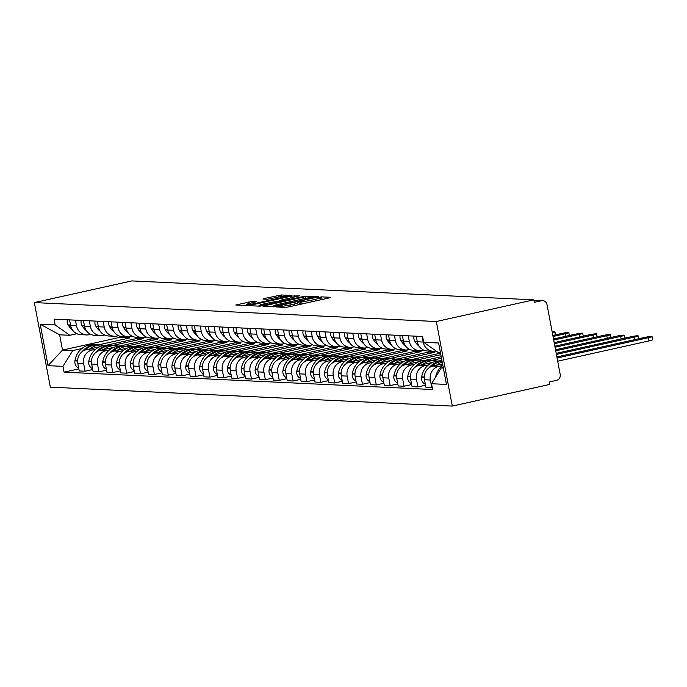 <?xml version="1.0" encoding="UTF-8"?>
<svg xmlns="http://www.w3.org/2000/svg" width="687" height="687" viewBox="0 0 687 687"><rect width="100%" height="100%" fill="white"/><g stroke="black" fill="none" stroke-linecap="round" stroke-linejoin="round"><path stroke-width="1.03" d="M277.222 306.565L276.243 306.952L285.517 307.381L288.652 306.926L329.477 297.849L330.876 297.308L321.602 296.87L318.313 297.548L319.627 297.634A7.909 0.687 -10.7 0 1 320.142 297.772A7.909 0.687 -10.7 0 1 315.161 299.377L311.761 300.133A7.909 0.687 -10.7 0 1 301.713 301.61L298.313 301.876L297.222 302.228L298.536 302.314A7.909 0.687 -10.7 0 1 299.051 302.46A7.909 0.687 -10.7 0 1 294.07 304.066L290.67 304.822A7.909 0.687 -10.7 0 1 280.622 306.299L277.222 306.565M251.897 301.499L235.753 305.002L246.204 305.535L249.347 305.071L291.726 295.504L281.266 294.972L264.297 298.51L262.898 299.051L267.303 299.257L277.308 297.273A6.612 0.575 -10.7 0 1 286.135 296.157A6.612 0.575 -10.7 0 1 281.971 297.488L255.1 303.465A6.612 0.575 -10.7 0 1 246.264 304.581A6.612 0.575 -10.7 0 1 250.429 303.242L256.466 301.748L251.897 301.499L252.155 302.864M34.35 302.581L131.852 280.914L533.833 299.841L436.322 321.507L34.35 302.581L50.331 387.159L452.304 406.086L549.815 384.419L549.342 381.955L556.504 380.366A5.041 4.715 92.7 0 0 560.197 374.406L547.015 304.624A5.041 4.715 92.7 0 0 541.459 300.717L533.928 300.365M264.443 305.784L263.044 306.325L273.34 306.814L276.483 306.35L318.862 296.775L308.403 296.252L305.268 296.715L264.443 305.784L264.555 306.402M259.772 306.17L249.475 305.689L250.875 305.14L291.7 296.071L299.403 295.865L281.292 300.039L279.738 300.537L282.821 300.726L305.509 296.14L259.772 306.17M533.833 299.841L534.297 302.306L541.459 300.717M436.322 321.507L452.304 406.086M436.082 351.005L435.953 351.04A11.585 10.837 -87.3 0 1 433.265 351.272A11.585 10.837 -87.3 0 1 423.183 342.057L422.127 336.484M442.574 363.912L432.973 366.051A11.585 10.837 92.7 0 0 424.489 379.756L430.354 380.031A11.585 10.837 -87.3 0 1 438.838 366.326L442.385 365.536M430.354 380.031L431.78 387.554L432.226 387.451M416.262 336.201L417.31 341.783A11.585 10.837 92.7 0 0 427.4 350.988L433.265 351.272M424.489 379.756L425.906 387.27L431.78 387.554M423.578 350.052L422.084 350.387A11.585 10.837 -87.3 0 1 419.396 350.619A11.585 10.837 -87.3 0 1 409.315 341.405L408.258 335.823M425.519 385.209L417.911 386.893L416.485 379.379A11.585 10.837 -87.3 0 1 424.97 365.673L428.525 364.883M402.393 335.548L403.449 341.121A11.585 10.837 92.7 0 0 413.531 350.336L419.396 350.619M432.578 362.401L419.104 365.398A11.585 10.837 92.7 0 0 410.62 379.104L412.045 386.618L417.911 386.893M441.904 360.332L439.062 360.958M409.71 349.4L408.215 349.726A11.585 10.837 -87.3 0 1 405.528 349.966A11.585 10.837 -87.3 0 1 395.446 340.752L394.39 335.17M411.65 384.557L404.042 386.24L402.616 378.726A11.585 10.837 -87.3 0 1 411.101 365.02L414.656 364.23M431.204 360.555L441.509 358.262M388.524 334.895L389.581 340.469A11.585 10.837 92.7 0 0 399.662 349.683L405.528 349.966M418.709 361.748L405.236 364.745A11.585 10.837 92.7 0 0 396.751 378.443L398.177 385.965L404.042 386.24M441.226 356.751L425.193 360.306M395.841 348.747L394.347 349.073A11.585 10.837 -87.3 0 1 391.659 349.305A11.585 10.837 -87.3 0 1 381.577 340.099L380.521 334.517M397.782 383.904L390.173 385.587L388.756 378.073A11.585 10.837 -87.3 0 1 397.241 364.368L400.787 363.578M417.335 359.902L440.831 354.681M374.655 334.243L375.712 339.816A11.585 10.837 92.7 0 0 385.793 349.03L391.659 349.305M404.841 361.096L391.367 364.093A11.585 10.837 92.7 0 0 382.882 377.79L384.308 385.313L390.173 385.587M440.547 353.161L411.324 359.653M381.972 348.094L380.478 348.421A11.585 10.837 -87.3 0 1 377.79 348.653A11.585 10.837 -87.3 0 1 367.708 339.447L366.66 333.865M403.467 359.249L434.897 352.268L434.699 351.237M383.913 383.243L376.304 384.935L374.887 377.421A11.585 10.837 -87.3 0 1 383.372 363.715L386.918 362.925M360.787 333.59L361.843 339.163A11.585 10.837 92.7 0 0 371.925 348.378L377.79 348.653M390.98 360.443L377.507 363.44A11.585 10.837 92.7 0 0 369.022 377.137L370.439 384.66L376.304 384.935M428.851 351.057L429.032 351.984L397.455 359M368.103 347.442L366.618 347.768A11.585 10.837 -87.3 0 1 363.93 348A11.585 10.837 -87.3 0 1 353.839 338.785L352.792 333.212M389.598 358.597L421.028 351.615L420.83 350.585M370.053 382.59L362.435 384.282L361.018 376.768A11.585 10.837 -87.3 0 1 369.503 363.062L373.05 362.272M346.926 332.937L347.974 338.511A11.585 10.837 92.7 0 0 358.056 347.725L363.93 348M377.111 359.79L363.638 362.779A11.585 10.837 92.7 0 0 355.153 376.485L356.57 384.007L362.435 384.282M414.982 350.404L415.163 351.332L383.586 358.348M354.243 346.789L352.749 347.115A11.585 10.837 -87.3 0 1 350.061 347.347A11.585 10.837 -87.3 0 1 339.979 338.133L338.923 332.56M375.729 357.944L407.159 350.963L406.962 349.932M356.184 381.938L348.575 383.629L347.15 376.107A11.585 10.837 -87.3 0 1 355.634 362.41L359.181 361.62M333.058 332.285L334.105 337.858A11.585 10.837 92.7 0 0 344.196 347.072L350.061 347.347M363.243 359.138L349.769 362.126A11.585 10.837 92.7 0 0 341.284 375.832L342.701 383.355L348.575 383.629M401.114 349.752L401.294 350.679L369.718 357.695M340.374 346.136L338.88 346.463A11.585 10.837 -87.3 0 1 336.192 346.695A11.585 10.837 -87.3 0 1 326.11 337.48L325.054 331.907M361.869 357.292L393.29 350.301L393.101 349.271M342.315 381.285L334.706 382.977L333.281 375.454A11.585 10.837 -87.3 0 1 341.765 361.757L345.321 360.967M319.189 331.632L320.245 337.205A11.585 10.837 92.7 0 0 330.327 346.42L336.192 346.695M349.374 358.485L335.9 361.474A11.585 10.837 92.7 0 0 327.416 375.179L328.841 382.702L334.706 382.977M387.253 349.099L387.425 350.026L355.857 357.042M326.505 345.484L325.011 345.81A11.585 10.837 -87.3 0 1 322.323 346.042A11.585 10.837 -87.3 0 1 312.242 336.828L311.185 331.254M348 356.639L379.422 349.649L379.233 348.618M328.446 380.632L320.838 382.324L319.412 374.801A11.585 10.837 -87.3 0 1 327.905 361.104L331.452 360.314M305.32 330.979L306.376 336.553A11.585 10.837 92.7 0 0 316.458 345.767L322.323 346.042M335.505 357.833L322.031 360.821A11.585 10.837 92.7 0 0 313.547 374.527L314.972 382.049L320.838 382.324M373.385 348.446L373.556 349.374L341.989 356.39M312.637 344.831L311.142 345.157A11.585 10.837 -87.3 0 1 308.454 345.389A11.585 10.837 -87.3 0 1 298.373 336.175L297.316 330.602M334.131 355.978L365.561 348.996L365.364 347.966M314.577 379.98L306.969 381.671L305.552 374.149A11.585 10.837 -87.3 0 1 314.036 360.443L317.583 359.662M291.451 330.327L292.507 335.9A11.585 10.837 92.7 0 0 302.589 345.114L308.454 345.389M321.636 357.18L308.162 360.168A11.585 10.837 92.7 0 0 299.678 373.874L301.104 381.397L306.969 381.671M359.516 347.794L359.687 348.721L328.12 355.737M298.768 344.178L297.273 344.505A11.585 10.837 -87.3 0 1 294.586 344.737A11.585 10.837 -87.3 0 1 284.504 335.522L283.456 329.949M320.262 355.325L351.692 348.343L351.495 347.313M300.708 379.327L293.1 381.019L291.683 373.496A11.585 10.837 -87.3 0 1 300.167 359.79L303.714 359.009M277.582 329.674L278.639 335.247A11.585 10.837 92.7 0 0 288.72 344.462L294.586 344.737M307.776 356.527L294.302 359.516A11.585 10.837 92.7 0 0 285.818 373.221L287.235 380.744L293.1 381.019M345.647 347.141L345.827 348.069L314.251 355.085M284.899 343.517L283.413 343.852A11.585 10.837 -87.3 0 1 280.725 344.084A11.585 10.837 -87.3 0 1 270.635 334.87L269.587 329.296M306.393 354.672L337.824 347.691L337.626 346.66M286.848 378.674L279.231 380.366L277.814 372.843A11.585 10.837 -87.3 0 1 286.299 359.138L289.845 358.356M263.722 329.021L264.77 334.595A11.585 10.837 92.7 0 0 274.852 343.809L280.725 344.084M293.907 355.875L280.433 358.863A11.585 10.837 92.7 0 0 271.949 372.569L273.366 380.091L279.231 380.366M331.778 346.488L331.958 347.416L300.382 354.432M271.039 342.865L269.544 343.199A11.585 10.837 -87.3 0 1 266.857 343.431A11.585 10.837 -87.3 0 1 256.775 334.217L255.719 328.644M292.525 354.02L323.955 347.038L323.757 346.008M272.979 378.022L265.371 379.713L263.945 372.191A11.585 10.837 -87.3 0 1 272.43 358.485L275.976 357.695M249.853 328.369L250.901 333.942A11.585 10.837 92.7 0 0 260.991 343.157L266.857 343.431M280.038 355.222L266.565 358.21A11.585 10.837 92.7 0 0 258.08 371.916L259.497 379.439L265.371 379.713M317.909 345.836L318.09 346.763L286.513 353.779M257.17 342.212L255.676 342.547A11.585 10.837 -87.3 0 1 252.988 342.779A11.585 10.837 -87.3 0 1 242.906 333.564L241.85 327.991M278.664 353.367L310.086 346.385L309.897 345.355M259.111 377.369L251.502 379.061L250.077 371.538A11.585 10.837 -87.3 0 1 258.561 357.833L262.116 357.042M235.985 327.716L237.041 333.289A11.585 10.837 92.7 0 0 247.122 342.504L252.988 342.779M266.17 354.561L252.696 357.558A11.585 10.837 92.7 0 0 244.211 371.263L245.637 378.786L251.502 379.061M304.049 345.183L304.221 346.111L272.653 353.127M243.301 341.559L241.807 341.894A11.585 10.837 -87.3 0 1 239.119 342.126A11.585 10.837 -87.3 0 1 229.037 332.912L227.981 327.338M264.796 352.714L296.217 345.733L296.028 344.702M245.242 376.716L237.633 378.408L236.208 370.886A11.585 10.837 -87.3 0 1 244.701 357.18L248.247 356.39M222.116 327.064L223.172 332.637A11.585 10.837 92.7 0 0 233.254 341.851L239.119 342.126M252.301 353.908L238.827 356.905A11.585 10.837 92.7 0 0 230.343 370.611L231.768 378.133L237.633 378.408M290.18 344.531L290.352 345.458L258.784 352.474M229.432 340.907L227.938 341.241A11.585 10.837 -87.3 0 1 225.25 341.473A11.585 10.837 -87.3 0 1 215.168 332.259L214.112 326.686M250.927 352.062L282.357 345.08L282.159 344.05M231.373 376.064L223.764 377.756L222.348 370.233A11.585 10.837 -87.3 0 1 230.832 356.527L234.379 355.737M208.247 326.411L209.303 331.984A11.585 10.837 92.7 0 0 219.385 341.199L225.25 341.473M238.432 353.255L224.958 356.252A11.585 10.837 92.7 0 0 216.474 369.958L217.899 377.481L223.764 377.756M276.311 343.878L276.483 344.805L244.915 351.821M215.563 340.254L214.069 340.589A11.585 10.837 -87.3 0 1 211.381 340.821A11.585 10.837 -87.3 0 1 201.3 331.606L200.252 326.033M237.058 351.409L268.488 344.427L268.291 343.397M217.504 375.411L209.896 377.103L208.479 369.58A11.585 10.837 -87.3 0 1 216.963 355.875L220.51 355.085M194.378 325.758L195.434 331.332A11.585 10.837 92.7 0 0 205.516 340.546L211.381 340.821M224.572 352.603L211.098 355.6A11.585 10.837 92.7 0 0 202.613 369.305L204.03 376.828L209.896 377.103M262.443 343.225L262.623 344.153L231.047 351.169M201.695 339.601L200.209 339.936A11.585 10.837 -87.3 0 1 197.521 340.168A11.585 10.837 -87.3 0 1 187.431 330.954L186.383 325.38M223.189 350.756L254.619 343.775L254.422 342.744M203.644 374.758L196.027 376.45L194.61 368.928A11.585 10.837 -87.3 0 1 203.094 355.222L206.641 354.432M180.518 325.106L181.566 330.679A11.585 10.837 92.7 0 0 191.647 339.893L197.521 340.168M210.703 351.95L197.229 354.947A11.585 10.837 92.7 0 0 188.745 368.653L190.162 376.175L196.027 376.45M248.574 342.573L248.754 343.5L217.178 350.516M187.834 338.949L186.34 339.284A11.585 10.837 -87.3 0 1 183.652 339.515A11.585 10.837 -87.3 0 1 173.571 330.301L172.514 324.728M209.32 350.104L240.751 343.122L240.553 342.092M189.775 374.106L182.167 375.798L180.741 368.275A11.585 10.837 -87.3 0 1 189.226 354.569L192.772 353.779M166.649 324.444L167.697 330.026A11.585 10.837 92.7 0 0 177.787 339.241L183.652 339.515M196.834 351.297L183.36 354.294A11.585 10.837 92.7 0 0 174.876 368L176.293 375.523L182.167 375.798M234.705 341.92L234.885 342.847L203.309 349.863M173.966 338.296L172.471 338.631A11.585 10.837 -87.3 0 1 169.783 338.863A11.585 10.837 -87.3 0 1 159.702 329.648L158.645 324.075M195.46 349.451L226.882 342.47L226.693 341.439M175.906 373.453L168.298 375.145L166.872 367.622A11.585 10.837 -87.3 0 1 175.357 353.917L178.912 353.127M152.78 323.792L153.836 329.374A11.585 10.837 92.7 0 0 163.918 338.588L169.783 338.863M182.965 350.645L169.491 353.642A11.585 10.837 92.7 0 0 161.007 367.347L162.433 374.862L168.298 375.145M220.845 341.267L221.016 342.195L189.449 349.211M160.097 337.643L158.603 337.978A11.585 10.837 -87.3 0 1 155.915 338.21A11.585 10.837 -87.3 0 1 145.833 328.996L144.777 323.422M181.591 348.798L213.013 341.817L212.824 340.786M162.038 372.801L154.429 374.492L153.003 366.97A11.585 10.837 -87.3 0 1 161.497 353.264L165.043 352.474M138.911 323.139L139.968 328.721A11.585 10.837 92.7 0 0 150.049 337.927L155.915 338.21M169.096 349.992L155.623 352.989A11.585 10.837 92.7 0 0 147.138 366.695L148.564 374.209L154.429 374.492M206.976 340.615L207.148 341.542L175.58 348.558M146.228 336.991L144.734 337.326A11.585 10.837 -87.3 0 1 142.046 337.557A11.585 10.837 -87.3 0 1 131.964 328.343L130.908 322.77M167.722 348.146L199.153 341.164L198.955 340.134M148.169 372.148L140.56 373.84L139.143 366.317A11.585 10.837 -87.3 0 1 147.628 352.611L151.174 351.821M125.043 322.486L126.099 328.068A11.585 10.837 92.7 0 0 136.181 337.274L142.046 337.557M155.228 349.339L141.754 352.337A11.585 10.837 92.7 0 0 133.269 366.042L134.695 373.556L140.56 373.84M193.107 339.962L193.279 340.889L161.711 347.897M132.359 336.338L130.865 336.673A11.585 10.837 -87.3 0 1 128.177 336.905A11.585 10.837 -87.3 0 1 118.095 327.69L117.048 322.109M153.854 347.493L185.284 340.512L185.086 339.481M134.3 371.495L126.691 373.178L125.274 365.664A11.585 10.837 -87.3 0 1 133.759 351.959L137.306 351.169M111.174 321.834L112.23 327.407A11.585 10.837 92.7 0 0 122.312 336.621L128.177 336.905M141.367 348.687L127.894 351.684A11.585 10.837 92.7 0 0 119.409 365.39L120.826 372.904L126.691 373.178M179.238 339.309L179.419 340.237L147.842 347.244M118.49 335.685L117.005 336.012A11.585 10.837 -87.3 0 1 114.317 336.252A11.585 10.837 -87.3 0 1 104.226 327.038L103.179 321.456M139.985 346.841L171.415 339.859L171.218 338.828M120.44 370.843L112.823 372.526L111.406 365.012A11.585 10.837 -87.3 0 1 119.89 351.306L123.437 350.516M97.314 321.181L98.361 326.754A11.585 10.837 92.7 0 0 108.443 335.969L114.317 336.252M127.499 348.034L114.025 351.031A11.585 10.837 92.7 0 0 105.54 364.728L106.957 372.251L112.823 372.526M165.369 338.657L165.55 339.584L133.974 346.592M104.63 335.033L103.136 335.359A11.585 10.837 -87.3 0 1 100.448 335.591A11.585 10.837 -87.3 0 1 90.366 326.385L89.31 320.803M126.116 346.188L157.546 339.206L157.349 338.176M106.571 370.19L98.962 371.873L97.537 364.359A11.585 10.837 -87.3 0 1 106.021 350.653L109.568 349.863M83.445 320.528L84.492 326.102A11.585 10.837 92.7 0 0 94.583 335.316L100.448 335.591M113.63 347.382L100.156 350.379A11.585 10.837 92.7 0 0 91.672 364.076L93.089 371.598L98.962 371.873M151.501 337.995L151.681 338.923L120.105 345.939M90.761 334.38L89.267 334.706A11.585 10.837 -87.3 0 1 86.579 334.938A11.585 10.837 -87.3 0 1 76.497 325.732L75.441 320.151M112.256 345.535L143.677 338.554L143.489 337.523M92.702 369.529L85.094 371.22L83.668 363.706A11.585 10.837 -87.3 0 1 92.152 350.001L95.708 349.211M69.576 319.876L70.632 325.449A11.585 10.837 92.7 0 0 80.714 334.663L86.579 334.938M99.761 346.729L86.287 349.726A11.585 10.837 92.7 0 0 77.803 363.423L79.228 370.946L85.094 371.22M137.64 337.343L137.812 338.27L106.245 345.286M137.812 338.27L143.677 338.554M151.681 338.923L157.546 339.206M165.55 339.584L171.415 339.859M179.419 340.237L185.284 340.512M193.279 340.889L199.153 341.164M207.148 341.542L213.013 341.817M221.016 342.195L226.882 342.47M234.885 342.847L240.751 343.122M248.754 343.5L254.619 343.775M262.623 344.153L268.488 344.427M276.483 344.805L282.357 345.08M290.352 345.458L296.217 345.733M304.221 346.111L310.086 346.385M318.09 346.763L323.955 347.038M331.958 347.416L337.824 347.691M345.827 348.069L351.692 348.343M359.687 348.721L365.561 348.996M373.556 349.374L379.422 349.649M387.425 350.026L393.29 350.301M401.294 350.679L407.159 350.963M415.163 351.332L421.028 351.615M429.032 351.984L434.897 352.268M440.47 352.74L438.409 352.646L423.69 342.298L422.599 336.501L54.041 319.146L55.14 324.942L69.851 335.29L59.632 334.809L62.517 350.095L72.745 350.576L81.839 348.558M443.252 367.502L441.294 367.931L443.355 368.034M423.69 342.298L438.624 343.002L446.456 384.428L431.522 383.724L441.294 367.931M72.745 350.576L62.964 366.369L64.063 372.165L432.612 389.52L431.522 383.724M62.964 366.369L48.03 365.664L40.207 324.238L55.14 324.942M119.323 336.029L119.59 337.411L62.517 350.095L48.03 365.664M76.892 333.727L69.851 335.29M98.387 344.883L129.809 337.901L129.62 336.87M119.59 337.411L129.809 337.901M78.833 368.876L64.063 372.165M59.632 334.809L40.207 324.238M301.576 304.049L299.386 304.221M322.667 299.36L320.477 299.532M273.855 306.265L271.717 306.737M275.556 306.058L313.59 297.772L314.68 297.428L313.298 297.334A7.909 0.687 -10.7 0 0 303.25 298.819L278.759 304.255A7.909 0.687 -10.7 0 0 273.778 305.861A7.909 0.687 -10.7 0 0 274.293 305.998L275.642 306.522M258.149 306.093L260.038 305.672M279.24 301.413L279.875 301.267M264.109 303.86A6.612 0.575 -10.7 0 0 259.944 305.2A6.612 0.575 -10.7 0 0 268.78 304.075L279.807 301.473L276.724 301.292L264.109 303.86M246.358 305.062L244.581 305.457M652.04 336.536L652.65 339.739A5.797 0.507 169.3 0 1 649 340.915L648.399 337.703A5.797 0.507 -10.7 0 0 652.04 336.536A5.797 0.507 -10.7 0 0 644.303 337.515L556.899 356.939M649 340.915L557.698 361.199M442.823 365.201A19.142 17.914 92.7 0 0 435.601 377.137M648.399 337.703L557.097 357.996M442.042 361.061L440.204 360.976A19.142 17.914 92.7 0 0 435.756 361.362A19.142 17.914 92.7 0 0 421.663 376.871L421.603 377.223A6.363 5.951 92.7 0 0 425.339 384.256M442.05 361.122A19.142 17.914 92.7 0 0 439.002 361.517A19.142 17.914 92.7 0 0 428.903 367.94M431.754 366.403A19.142 17.914 -87.3 0 1 440.427 361.577A19.142 17.914 -87.3 0 1 442.084 361.293M635.003 339.584L634.53 337.051A5.797 0.507 -10.7 0 0 638.18 335.883A5.797 0.507 -10.7 0 0 630.443 336.862L556.221 353.35M442.239 362.118A19.142 17.914 92.7 0 0 436.391 365.286M414.055 336.098A6.363 5.951 92.7 0 0 414.802 341.224L414.982 341.525A19.142 17.914 92.7 0 0 419.233 346.377M634.53 337.051L556.418 354.406M430.285 360.529A19.142 17.914 92.7 0 0 429.581 360.477L426.335 360.323A19.142 17.914 92.7 0 0 421.887 360.709A19.142 17.914 92.7 0 0 407.795 376.218L407.735 376.57A6.363 5.951 92.7 0 0 411.47 383.604M429.581 360.477A19.142 17.914 92.7 0 0 425.133 360.864A19.142 17.914 92.7 0 0 415.034 367.287M417.885 365.75A19.142 17.914 -87.3 0 1 426.558 360.924A19.142 17.914 -87.3 0 1 430.998 360.546L434.244 360.692A19.142 17.914 92.7 0 0 429.804 361.079A19.142 17.914 92.7 0 0 422.522 364.634M437.207 361.104A19.142 17.914 92.7 0 0 434.244 360.692M621.142 338.931L620.662 336.398A5.797 0.507 -10.7 0 0 624.311 335.23A5.797 0.507 -10.7 0 0 616.574 336.209L555.543 349.769M400.186 335.445A6.363 5.951 92.7 0 0 400.933 340.572L401.114 340.872A19.142 17.914 92.7 0 0 405.364 345.724M620.662 336.398L555.74 350.825M416.416 359.876A19.142 17.914 92.7 0 0 415.712 359.825L412.466 359.67A19.142 17.914 92.7 0 0 408.026 360.057A19.142 17.914 92.7 0 0 393.926 375.566L393.866 375.918A6.363 5.951 92.7 0 0 397.601 382.951M415.712 359.825A19.142 17.914 92.7 0 0 411.264 360.203A19.142 17.914 92.7 0 0 401.165 366.635M404.016 365.098A19.142 17.914 -87.3 0 1 412.689 360.271A19.142 17.914 -87.3 0 1 417.129 359.894L420.375 360.04A19.142 17.914 92.7 0 0 415.936 360.426A19.142 17.914 92.7 0 0 408.662 363.981M423.338 360.452A19.142 17.914 92.7 0 0 420.375 360.04M607.274 338.279L606.793 335.745A5.797 0.507 -10.7 0 0 610.442 334.578A5.797 0.507 -10.7 0 0 602.705 335.557L554.864 346.188M386.317 334.792A6.363 5.951 92.7 0 0 387.064 339.919L387.253 340.22A19.142 17.914 92.7 0 0 391.496 345.072M606.793 335.745L555.062 347.244M402.556 359.215A19.142 17.914 92.7 0 0 401.843 359.172L398.597 359.018A19.142 17.914 92.7 0 0 394.158 359.404A19.142 17.914 92.7 0 0 380.057 374.904L379.997 375.265A6.363 5.951 92.7 0 0 383.732 382.298M401.843 359.172A19.142 17.914 92.7 0 0 397.404 359.55A19.142 17.914 92.7 0 0 387.296 365.982M390.147 364.436A19.142 17.914 -87.3 0 1 398.821 359.619A19.142 17.914 -87.3 0 1 403.26 359.241L406.506 359.387A19.142 17.914 92.7 0 0 402.067 359.773A19.142 17.914 92.7 0 0 394.793 363.329M409.478 359.799A19.142 17.914 92.7 0 0 406.506 359.387M593.405 337.626L592.924 335.093A5.797 0.507 -10.7 0 0 596.574 333.925A5.797 0.507 -10.7 0 0 588.836 334.904L554.186 342.598M372.457 334.14A6.363 5.951 92.7 0 0 373.196 339.266L373.385 339.567A19.142 17.914 92.7 0 0 377.635 344.419M592.924 335.093L554.383 343.655M388.687 358.562A19.142 17.914 92.7 0 0 387.975 358.52L384.729 358.365A19.142 17.914 92.7 0 0 380.289 358.751A19.142 17.914 92.7 0 0 366.197 374.252L366.137 374.613A6.363 5.951 92.7 0 0 369.872 381.637M387.975 358.52A19.142 17.914 92.7 0 0 383.535 358.897A19.142 17.914 92.7 0 0 373.436 365.329M376.278 363.784A19.142 17.914 -87.3 0 1 384.952 358.966A19.142 17.914 -87.3 0 1 389.4 358.588L392.638 358.734A19.142 17.914 92.7 0 0 388.198 359.121A19.142 17.914 92.7 0 0 380.924 362.676M395.609 359.146A19.142 17.914 92.7 0 0 392.638 358.734M579.536 336.974L579.055 334.44A5.797 0.507 -10.7 0 0 582.705 333.272A5.797 0.507 -10.7 0 0 574.967 334.251L553.507 339.017M358.588 333.487A6.363 5.951 92.7 0 0 359.327 338.605L359.516 338.914A19.142 17.914 92.7 0 0 363.767 343.766M579.055 334.44L553.713 340.074M374.819 357.91A19.142 17.914 92.7 0 0 374.106 357.867L370.86 357.712A19.142 17.914 92.7 0 0 366.42 358.099A19.142 17.914 92.7 0 0 352.328 373.599L352.268 373.96A6.363 5.951 92.7 0 0 356.003 380.984M374.106 357.867A19.142 17.914 92.7 0 0 369.666 358.245A19.142 17.914 92.7 0 0 359.567 364.677M362.418 363.131A19.142 17.914 -87.3 0 1 371.092 358.313A19.142 17.914 -87.3 0 1 375.531 357.936L378.777 358.082A19.142 17.914 92.7 0 0 374.329 358.468A19.142 17.914 92.7 0 0 367.056 362.023M381.74 358.494A19.142 17.914 92.7 0 0 378.777 358.082M565.667 336.312L565.195 333.788A5.797 0.507 -10.7 0 0 568.836 332.62A5.797 0.507 -10.7 0 0 561.099 333.599L552.829 335.436M344.719 332.834A6.363 5.951 92.7 0 0 345.467 337.952L345.647 338.262A19.142 17.914 92.7 0 0 349.898 343.114M565.195 333.788L553.035 336.493M360.95 357.257A19.142 17.914 92.7 0 0 360.237 357.214L357 357.06A19.142 17.914 92.7 0 0 352.551 357.438A19.142 17.914 92.7 0 0 338.459 372.947L338.399 373.307A6.363 5.951 92.7 0 0 342.135 380.332M360.237 357.214A19.142 17.914 92.7 0 0 355.797 357.592A19.142 17.914 92.7 0 0 345.698 364.024M348.549 362.478A19.142 17.914 -87.3 0 1 357.223 357.661A19.142 17.914 -87.3 0 1 361.663 357.274L364.909 357.429A19.142 17.914 92.7 0 0 360.469 357.815A19.142 17.914 92.7 0 0 353.187 361.371M367.871 357.841A19.142 17.914 92.7 0 0 364.909 357.429M552.357 332.894A5.797 0.507 -10.7 0 0 554.976 331.967A5.797 0.507 -10.7 0 0 552.193 332.053M330.851 332.182A6.363 5.951 92.7 0 0 331.598 337.3L331.778 337.609A19.142 17.914 92.7 0 0 336.029 342.461M347.081 356.605A19.142 17.914 92.7 0 0 346.377 356.562L343.131 356.407A19.142 17.914 92.7 0 0 338.682 356.785A19.142 17.914 92.7 0 0 324.59 372.294L324.53 372.655A6.363 5.951 92.7 0 0 328.266 379.679M346.377 356.562A19.142 17.914 92.7 0 0 341.928 356.939A19.142 17.914 92.7 0 0 331.83 363.371M334.681 361.826A19.142 17.914 -87.3 0 1 343.354 357.008A19.142 17.914 -87.3 0 1 347.794 356.622L351.04 356.776A19.142 17.914 92.7 0 0 346.6 357.163A19.142 17.914 92.7 0 0 339.318 360.718M354.003 357.188A19.142 17.914 92.7 0 0 351.04 356.776M316.982 331.529A6.363 5.951 92.7 0 0 317.729 336.647L317.909 336.956A19.142 17.914 92.7 0 0 322.16 341.808M333.212 355.952A19.142 17.914 92.7 0 0 332.508 355.909L329.262 355.754A19.142 17.914 92.7 0 0 324.822 356.132A19.142 17.914 92.7 0 0 310.722 371.641L310.661 372.002A6.363 5.951 92.7 0 0 314.397 379.026M332.508 355.909A19.142 17.914 92.7 0 0 328.06 356.287A19.142 17.914 92.7 0 0 317.961 362.719M320.812 361.173A19.142 17.914 -87.3 0 1 329.485 356.355A19.142 17.914 -87.3 0 1 333.925 355.969L337.171 356.124A19.142 17.914 92.7 0 0 332.731 356.51A19.142 17.914 92.7 0 0 325.458 360.065M340.134 356.536A19.142 17.914 92.7 0 0 337.171 356.124M303.113 330.876A6.363 5.951 92.7 0 0 303.86 335.995L304.049 336.304A19.142 17.914 92.7 0 0 308.291 341.156M319.352 355.299A19.142 17.914 92.7 0 0 318.639 355.256L315.393 355.102A19.142 17.914 92.7 0 0 310.953 355.48A19.142 17.914 92.7 0 0 296.853 370.989L296.793 371.349A6.363 5.951 92.7 0 0 300.528 378.374M318.639 355.256A19.142 17.914 92.7 0 0 314.199 355.634A19.142 17.914 92.7 0 0 304.092 362.058M306.943 360.52A19.142 17.914 -87.3 0 1 315.616 355.703A19.142 17.914 -87.3 0 1 320.056 355.316L323.302 355.471A19.142 17.914 92.7 0 0 318.862 355.857A19.142 17.914 92.7 0 0 311.589 359.413M326.273 355.883A19.142 17.914 92.7 0 0 323.302 355.471M289.253 330.224A6.363 5.951 92.7 0 0 289.991 335.342L290.18 335.642A19.142 17.914 92.7 0 0 294.431 340.503M305.483 354.647A19.142 17.914 92.7 0 0 304.77 354.595L301.524 354.449A19.142 17.914 92.7 0 0 297.085 354.827A19.142 17.914 92.7 0 0 282.992 370.336L282.932 370.697A6.363 5.951 92.7 0 0 286.668 377.721M304.77 354.595A19.142 17.914 92.7 0 0 300.331 354.981A19.142 17.914 92.7 0 0 290.232 361.405M293.074 359.868A19.142 17.914 -87.3 0 1 301.748 355.05A19.142 17.914 -87.3 0 1 306.196 354.664L309.433 354.818A19.142 17.914 92.7 0 0 304.994 355.205A19.142 17.914 92.7 0 0 297.72 358.76M312.405 355.222A19.142 17.914 92.7 0 0 309.433 354.818M275.384 329.571A6.363 5.951 92.7 0 0 276.122 334.689L276.311 334.99A19.142 17.914 92.7 0 0 280.562 339.85M291.614 353.994A19.142 17.914 92.7 0 0 290.902 353.942L287.655 353.796A19.142 17.914 92.7 0 0 283.216 354.174A19.142 17.914 92.7 0 0 269.124 369.683L269.064 370.044A6.363 5.951 92.7 0 0 272.799 377.069M290.902 353.942A19.142 17.914 92.7 0 0 286.462 354.329A19.142 17.914 92.7 0 0 276.363 360.752M279.214 359.215A19.142 17.914 -87.3 0 1 287.887 354.398A19.142 17.914 -87.3 0 1 292.327 354.011L295.573 354.166A19.142 17.914 92.7 0 0 291.125 354.552A19.142 17.914 92.7 0 0 283.851 358.107M298.536 354.569A19.142 17.914 92.7 0 0 295.573 354.166M261.515 328.918A6.363 5.951 92.7 0 0 262.262 334.037L262.443 334.337A19.142 17.914 92.7 0 0 266.693 339.198M277.746 353.341A19.142 17.914 92.7 0 0 277.033 353.29L273.795 353.144A19.142 17.914 92.7 0 0 269.347 353.522A19.142 17.914 92.7 0 0 255.255 369.031L255.195 369.391A6.363 5.951 92.7 0 0 258.93 376.416M277.033 353.29A19.142 17.914 92.7 0 0 272.593 353.676A19.142 17.914 92.7 0 0 262.494 360.1M265.345 358.562A19.142 17.914 -87.3 0 1 274.019 353.745A19.142 17.914 -87.3 0 1 278.458 353.358L281.704 353.513A19.142 17.914 92.7 0 0 277.265 353.899A19.142 17.914 92.7 0 0 269.982 357.455M284.667 353.917A19.142 17.914 92.7 0 0 281.704 353.513M247.646 328.266A6.363 5.951 92.7 0 0 248.393 333.384L248.574 333.684A19.142 17.914 92.7 0 0 252.825 338.545M263.877 352.689A19.142 17.914 92.7 0 0 263.173 352.637L259.926 352.491A19.142 17.914 92.7 0 0 255.478 352.869A19.142 17.914 92.7 0 0 241.386 368.378L241.326 368.739A6.363 5.951 92.7 0 0 245.061 375.763M263.173 352.637A19.142 17.914 92.7 0 0 258.724 353.024A19.142 17.914 92.7 0 0 248.625 359.447M251.476 357.91A19.142 17.914 -87.3 0 1 260.15 353.092A19.142 17.914 -87.3 0 1 264.589 352.706L267.836 352.86A19.142 17.914 92.7 0 0 263.396 353.247A19.142 17.914 92.7 0 0 256.114 356.802M270.798 353.264A19.142 17.914 92.7 0 0 267.836 352.86M233.778 327.613A6.363 5.951 92.7 0 0 234.525 332.731L234.705 333.032A19.142 17.914 92.7 0 0 238.956 337.892M250.008 352.036A19.142 17.914 92.7 0 0 249.304 351.984L246.058 351.83A19.142 17.914 92.7 0 0 241.618 352.216A19.142 17.914 92.7 0 0 227.517 367.725L227.457 368.077A6.363 5.951 92.7 0 0 231.193 375.111M249.304 351.984A19.142 17.914 92.7 0 0 244.855 352.371A19.142 17.914 92.7 0 0 234.756 358.794M237.608 357.257A19.142 17.914 -87.3 0 1 246.281 352.44A19.142 17.914 -87.3 0 1 250.721 352.053L253.967 352.208A19.142 17.914 92.7 0 0 249.527 352.586A19.142 17.914 92.7 0 0 242.253 356.149M256.929 352.611A19.142 17.914 92.7 0 0 253.967 352.208M219.909 326.96A6.363 5.951 92.7 0 0 220.656 332.079L220.845 332.379A19.142 17.914 92.7 0 0 225.087 337.24M236.148 351.383A19.142 17.914 92.7 0 0 235.435 351.332L232.189 351.177A19.142 17.914 92.7 0 0 227.749 351.564A19.142 17.914 92.7 0 0 213.648 367.073L213.588 367.425A6.363 5.951 92.7 0 0 217.324 374.458M235.435 351.332A19.142 17.914 92.7 0 0 230.995 351.718A19.142 17.914 92.7 0 0 220.888 358.142M223.739 356.605A19.142 17.914 -87.3 0 1 232.412 351.787A19.142 17.914 -87.3 0 1 236.852 351.401L240.098 351.555A19.142 17.914 92.7 0 0 235.658 351.933A19.142 17.914 92.7 0 0 228.385 355.497M243.069 351.959A19.142 17.914 92.7 0 0 240.098 351.555M206.048 326.308A6.363 5.951 92.7 0 0 206.787 331.426L206.976 331.727A19.142 17.914 92.7 0 0 211.227 336.587M222.279 350.731A19.142 17.914 92.7 0 0 221.566 350.679L218.32 350.525A19.142 17.914 92.7 0 0 213.88 350.911A19.142 17.914 92.7 0 0 199.788 366.42L199.728 366.772A6.363 5.951 92.7 0 0 203.464 373.805M221.566 350.679A19.142 17.914 92.7 0 0 217.126 351.066A19.142 17.914 92.7 0 0 207.027 357.489M209.87 355.952A19.142 17.914 -87.3 0 1 218.543 351.134A19.142 17.914 -87.3 0 1 222.992 350.748L226.229 350.902A19.142 17.914 92.7 0 0 221.789 351.28A19.142 17.914 92.7 0 0 214.516 354.835M229.2 351.306A19.142 17.914 92.7 0 0 226.229 350.902M192.18 325.655A6.363 5.951 92.7 0 0 192.918 330.773L193.107 331.074A19.142 17.914 92.7 0 0 197.358 335.934M208.41 350.078A19.142 17.914 92.7 0 0 207.697 350.026L204.451 349.872A19.142 17.914 92.7 0 0 200.011 350.258A19.142 17.914 92.7 0 0 185.919 365.767L185.859 366.119A6.363 5.951 92.7 0 0 189.595 373.153M207.697 350.026A19.142 17.914 92.7 0 0 203.258 350.413A19.142 17.914 92.7 0 0 193.159 356.836M196.01 355.299A19.142 17.914 -87.3 0 1 204.683 350.482A19.142 17.914 -87.3 0 1 209.123 350.095L212.369 350.25A19.142 17.914 92.7 0 0 207.921 350.628A19.142 17.914 92.7 0 0 200.647 354.183M215.332 350.653A19.142 17.914 92.7 0 0 212.369 350.25M178.311 324.994A6.363 5.951 92.7 0 0 179.058 330.121L179.238 330.421A19.142 17.914 92.7 0 0 183.489 335.282M194.541 349.425A19.142 17.914 92.7 0 0 193.828 349.374L190.591 349.219A19.142 17.914 92.7 0 0 186.143 349.606A19.142 17.914 92.7 0 0 172.051 365.115L171.99 365.467A6.363 5.951 92.7 0 0 175.726 372.5M193.828 349.374A19.142 17.914 92.7 0 0 189.389 349.76A19.142 17.914 92.7 0 0 179.29 356.184M182.141 354.647A19.142 17.914 -87.3 0 1 190.814 349.829A19.142 17.914 -87.3 0 1 195.254 349.443L198.5 349.597A19.142 17.914 92.7 0 0 194.06 349.975A19.142 17.914 92.7 0 0 186.778 353.53M201.463 350.001A19.142 17.914 92.7 0 0 198.5 349.597M164.442 324.341A6.363 5.951 92.7 0 0 165.189 329.468L165.369 329.769A19.142 17.914 92.7 0 0 169.62 334.629M180.672 348.773A19.142 17.914 92.7 0 0 179.968 348.721L176.722 348.567A19.142 17.914 92.7 0 0 172.274 348.953A19.142 17.914 92.7 0 0 158.182 364.462L158.122 364.814A6.363 5.951 92.7 0 0 161.857 371.847M179.968 348.721A19.142 17.914 92.7 0 0 175.52 349.108A19.142 17.914 92.7 0 0 165.421 355.531M168.272 353.994A19.142 17.914 -87.3 0 1 176.945 349.168A19.142 17.914 -87.3 0 1 181.385 348.79L184.631 348.944A19.142 17.914 92.7 0 0 180.192 349.322A19.142 17.914 92.7 0 0 172.909 352.878M187.594 349.348A19.142 17.914 92.7 0 0 184.631 348.944M150.573 323.689A6.363 5.951 92.7 0 0 151.32 328.815L151.501 329.116A19.142 17.914 92.7 0 0 155.751 333.968M166.804 348.12A19.142 17.914 92.7 0 0 166.099 348.069L162.853 347.914A19.142 17.914 92.7 0 0 158.414 348.3A19.142 17.914 92.7 0 0 144.313 363.809L144.253 364.162A6.363 5.951 92.7 0 0 147.988 371.195M166.099 348.069A19.142 17.914 92.7 0 0 161.651 348.455A19.142 17.914 92.7 0 0 151.552 354.878M154.403 353.341A19.142 17.914 -87.3 0 1 163.077 348.515A19.142 17.914 -87.3 0 1 167.516 348.137L170.762 348.292A19.142 17.914 92.7 0 0 166.323 348.67A19.142 17.914 92.7 0 0 159.049 352.225M173.725 348.695A19.142 17.914 92.7 0 0 170.762 348.292M136.704 323.036A6.363 5.951 92.7 0 0 137.452 328.163L137.64 328.463A19.142 17.914 92.7 0 0 141.883 333.315M152.943 347.467A19.142 17.914 92.7 0 0 152.231 347.416L148.985 347.261A19.142 17.914 92.7 0 0 144.545 347.648A19.142 17.914 92.7 0 0 130.444 363.157L130.384 363.509A6.363 5.951 92.7 0 0 134.12 370.542M152.231 347.416A19.142 17.914 92.7 0 0 147.791 347.802A19.142 17.914 92.7 0 0 137.683 354.226M140.534 352.689A19.142 17.914 -87.3 0 1 149.208 347.862A19.142 17.914 -87.3 0 1 153.648 347.485L156.894 347.639A19.142 17.914 92.7 0 0 152.454 348.017A19.142 17.914 92.7 0 0 145.18 351.572M159.865 348.043A19.142 17.914 92.7 0 0 156.894 347.639M122.844 322.383A6.363 5.951 92.7 0 0 123.583 327.51L123.772 327.811A19.142 17.914 92.7 0 0 128.022 332.663M139.075 346.815A19.142 17.914 92.7 0 0 138.362 346.763L135.116 346.609A19.142 17.914 92.7 0 0 130.676 346.995A19.142 17.914 92.7 0 0 116.584 362.504L116.524 362.856A6.363 5.951 92.7 0 0 120.259 369.889M138.362 346.763A19.142 17.914 92.7 0 0 133.922 347.15A19.142 17.914 92.7 0 0 123.823 353.573M126.666 352.036A19.142 17.914 -87.3 0 1 135.339 347.21A19.142 17.914 -87.3 0 1 139.787 346.832L143.025 346.978A19.142 17.914 92.7 0 0 138.585 347.364A19.142 17.914 92.7 0 0 131.311 350.92M145.996 347.39A19.142 17.914 92.7 0 0 143.025 346.978M108.975 321.731A6.363 5.951 92.7 0 0 109.714 326.857L109.903 327.158A19.142 17.914 92.7 0 0 114.154 332.01M125.206 346.162A19.142 17.914 92.7 0 0 124.493 346.111L121.247 345.956A19.142 17.914 92.7 0 0 116.807 346.342A19.142 17.914 92.7 0 0 102.715 361.851L102.655 362.204A6.363 5.951 92.7 0 0 106.391 369.237M124.493 346.111A19.142 17.914 92.7 0 0 120.053 346.488A19.142 17.914 92.7 0 0 109.954 352.92M112.805 351.383A19.142 17.914 -87.3 0 1 121.479 346.557A19.142 17.914 -87.3 0 1 125.919 346.179L129.165 346.325A19.142 17.914 92.7 0 0 124.716 346.712A19.142 17.914 92.7 0 0 117.443 350.267M132.127 346.737A19.142 17.914 92.7 0 0 129.165 346.325M95.107 321.078A6.363 5.951 92.7 0 0 95.854 326.205L96.034 326.505A19.142 17.914 92.7 0 0 100.285 331.357M111.337 345.501A19.142 17.914 92.7 0 0 110.624 345.458L107.387 345.303A19.142 17.914 92.7 0 0 102.938 345.69A19.142 17.914 92.7 0 0 88.846 361.19L88.786 361.551A6.363 5.951 92.7 0 0 92.522 368.584M110.624 345.458A19.142 17.914 92.7 0 0 106.184 345.836A19.142 17.914 92.7 0 0 96.086 352.268M98.937 350.722A19.142 17.914 -87.3 0 1 107.61 345.905A19.142 17.914 -87.3 0 1 112.05 345.527L115.296 345.673A19.142 17.914 92.7 0 0 110.856 346.059A19.142 17.914 92.7 0 0 103.574 349.614M118.258 346.085A19.142 17.914 92.7 0 0 115.296 345.673M81.238 320.425A6.363 5.951 92.7 0 0 81.985 325.552L82.165 325.853A19.142 17.914 92.7 0 0 86.416 330.705M97.468 344.848A19.142 17.914 92.7 0 0 96.764 344.805L93.518 344.651A19.142 17.914 92.7 0 0 89.07 345.037A19.142 17.914 92.7 0 0 74.977 360.538L74.917 360.898A6.363 5.951 92.7 0 0 78.653 367.923M96.764 344.805A19.142 17.914 92.7 0 0 92.316 345.183A19.142 17.914 92.7 0 0 82.217 351.615M85.068 350.069A19.142 17.914 -87.3 0 1 93.741 345.252A19.142 17.914 -87.3 0 1 98.181 344.874L101.427 345.02A19.142 17.914 92.7 0 0 96.987 345.406A19.142 17.914 92.7 0 0 89.705 348.962M104.39 345.432A19.142 17.914 92.7 0 0 101.427 345.02M67.369 319.773A6.363 5.951 92.7 0 0 68.116 324.891L68.296 325.2A19.142 17.914 92.7 0 0 72.547 330.052M91.672 364.076L97.537 364.359M105.54 364.728L111.406 365.012M119.409 365.39L125.274 365.664M133.269 366.042L139.143 366.317M147.138 366.695L153.003 366.97M161.007 367.347L166.872 367.622M174.876 368L180.741 368.275M188.745 368.653L194.61 368.928M202.613 369.305L208.479 369.58M216.474 369.958L222.348 370.233M230.343 370.611L236.208 370.886M244.211 371.263L250.077 371.538M258.08 371.916L263.945 372.191M271.949 372.569L277.814 372.843M285.818 373.221L291.683 373.496M299.678 373.874L305.552 374.149M313.547 374.527L319.412 374.801M327.416 375.179L333.281 375.454M341.284 375.832L347.15 376.107M355.153 376.485L361.018 376.768M369.022 377.137L374.887 377.421M382.882 377.79L388.756 378.073M396.751 378.443L402.616 378.726M410.62 379.104L416.485 379.379M77.803 363.423L83.668 363.706M86.287 349.726L92.152 350.001M100.156 350.379L106.021 350.653M84.492 326.102L90.366 326.385M114.025 351.031L119.89 351.306M98.361 326.754L104.226 327.038M127.894 351.684L133.759 351.959M112.23 327.407L118.095 327.69M141.754 352.337L147.628 352.611M126.099 328.068L131.964 328.343M155.623 352.989L161.497 353.264M139.968 328.721L145.833 328.996M169.491 353.642L175.357 353.917M153.836 329.374L159.702 329.648M183.36 354.294L189.226 354.569M167.697 330.026L173.571 330.301M197.229 354.947L203.094 355.222M181.566 330.679L187.431 330.954M211.098 355.6L216.963 355.875M195.434 331.332L201.3 331.606M224.958 356.252L230.832 356.527M209.303 331.984L215.168 332.259M238.827 356.905L244.701 357.18M223.172 332.637L229.037 332.912M252.696 357.558L258.561 357.833M237.041 333.289L242.906 333.564M266.565 358.21L272.43 358.485M250.901 333.942L256.775 334.217M280.433 358.863L286.299 359.138M264.77 334.595L270.635 334.87M294.302 359.516L300.167 359.79M278.639 335.247L284.504 335.522M308.162 360.168L314.036 360.443M292.507 335.9L298.373 336.175M322.031 360.821L327.905 361.104M306.376 336.553L312.242 336.828M335.9 361.474L341.765 361.757M320.245 337.205L326.11 337.48M349.769 362.126L355.634 362.41M334.105 337.858L339.979 338.133M363.638 362.779L369.503 363.062M347.974 338.511L353.839 338.785M377.507 363.44L383.372 363.715M361.843 339.163L367.708 339.447M391.367 364.093L397.241 364.368M375.712 339.816L381.577 340.099M405.236 364.745L411.101 365.02M389.581 340.469L395.446 340.752M419.104 365.398L424.97 365.673M403.449 341.121L409.315 341.405M432.973 366.051L438.838 366.326M417.31 341.783L423.183 342.057M70.632 325.449L76.497 325.732M280.785 307.158L280.622 306.299M290.97 306.411L290.67 304.822M294.371 305.655L294.07 304.066M300.975 304.023L300.511 301.559M302.151 303.92L301.713 301.61M312.061 301.722L311.761 300.133M315.462 300.966L315.161 299.377M322.066 299.334L321.602 296.87M279.583 307.106L279.42 306.239M305.569 298.338L305.268 296.715M308.695 297.789L308.403 296.252M274.431 306.72L274.293 305.998M250.987 305.758L250.875 305.14M292.001 297.66L291.7 296.071M295.092 296.973L294.835 295.608M280.141 301.885L279.901 300.588M282.924 301.267L282.821 300.726M264.409 299.12L264.297 298.51M278.433 297.033L278.132 295.436M281.55 296.466L281.266 294.972M237.419 305.122L237.307 304.504M249.063 303.568L248.763 301.962M421.603 377.223L424.274 377.352M414.802 341.224L417.232 341.336M421.663 376.871L424.283 376.991M414.982 341.525L417.284 341.637M407.735 376.57L410.405 376.699M400.933 340.572L403.363 340.683M407.795 376.218L410.414 376.339M401.114 340.872L403.415 340.975M393.866 375.918L396.536 376.047M387.064 339.919L389.495 340.031M393.926 375.566L396.545 375.686M387.253 340.22L389.546 340.323M379.997 375.265L382.676 375.394M373.196 339.266L375.626 339.378M380.057 374.904L382.685 375.033M373.385 339.567L375.686 339.67M366.137 374.613L368.807 374.741M359.327 338.605L361.757 338.725M366.197 374.252L368.816 374.381M359.516 338.914L361.817 339.017M352.268 373.96L354.939 374.089M345.467 337.952L347.888 338.073M352.328 373.599L354.947 373.728M345.647 338.262L347.948 338.365M338.399 373.307L341.07 373.427M331.598 337.3L334.028 337.42M338.459 372.947L341.078 373.075M331.778 337.609L334.08 337.712M324.53 372.655L327.201 372.775M317.729 336.647L320.159 336.767M324.59 372.294L327.21 372.423M317.909 336.956L320.211 337.059M310.661 372.002L313.332 372.122M303.86 335.995L306.29 336.115M310.722 371.641L313.341 371.77M304.049 336.304L306.342 336.407M296.793 371.349L299.472 371.469M289.991 335.342L292.422 335.462M296.853 370.989L299.48 371.117M290.18 335.642L292.482 335.754M282.932 370.697L285.603 370.817M276.122 334.689L278.553 334.809M282.992 370.336L285.612 370.465M276.311 334.99L278.613 335.101M269.064 370.044L271.734 370.164M262.262 334.037L264.684 334.148M269.124 369.683L271.743 369.804M262.443 334.337L264.744 334.449M255.195 369.391L257.865 369.512M248.393 333.384L250.824 333.496M255.255 369.031L257.874 369.151M248.574 333.684L250.875 333.796M241.326 368.739L243.997 368.859M234.525 332.731L236.955 332.843M241.386 368.378L244.005 368.498M234.705 333.032L237.006 333.143M227.457 368.077L230.128 368.206M220.656 332.079L223.086 332.19M227.517 367.725L230.136 367.846M220.845 332.379L223.138 332.491M213.588 367.425L216.268 367.554M206.787 331.426L209.217 331.538M213.648 367.073L216.276 367.193M206.976 331.727L209.277 331.838M199.728 366.772L202.399 366.901M192.918 330.773L195.348 330.885M199.788 366.42L202.407 366.54M193.107 331.074L195.409 331.186M185.859 366.119L188.53 366.248M179.058 330.121L181.48 330.232M185.919 365.767L188.539 365.888M179.238 330.421L181.54 330.533M171.99 365.467L174.661 365.596M165.189 329.468L167.619 329.58M172.051 365.115L174.67 365.235M165.369 329.769L167.671 329.88M158.122 364.814L160.792 364.943M151.32 328.815L153.751 328.927M158.182 364.462L160.801 364.582M151.501 329.116L153.802 329.228M144.253 364.162L146.924 364.29M137.452 328.163L139.882 328.274M144.313 363.809L146.932 363.93M137.64 328.463L139.933 328.575M130.384 363.509L133.063 363.638M123.583 327.51L126.013 327.622M130.444 363.157L133.072 363.277M123.772 327.811L126.073 327.922M116.524 362.856L119.195 362.985M109.714 326.857L112.144 326.969M116.584 362.504L119.203 362.624M109.903 327.158L112.204 327.261M102.655 362.204L105.326 362.332M95.854 326.205L98.275 326.316M102.715 361.851L105.334 361.972M96.034 326.505L98.335 326.608M88.786 361.551L91.457 361.68M81.985 325.552L84.415 325.664M88.846 361.19L91.465 361.319M82.165 325.853L84.467 325.956M74.917 360.898L77.588 361.027M68.116 324.891L70.546 325.011M74.977 360.538L77.597 360.666M68.296 325.2L70.598 325.303M533.902 300.21L542.627 300.614M299.446 304.521L299.051 302.46M320.537 299.841L320.142 297.772M273.95 306.78L273.778 305.861M279.995 301.911L279.738 300.537M260.133 306.162L259.944 305.2M279.892 301.937L279.807 301.473M246.444 305.535L246.264 304.581M286.273 296.87L286.135 296.157M638.18 335.883L638.721 338.76M624.311 335.23L624.852 338.107M610.442 334.578L610.983 337.454M596.574 333.925L597.115 336.793M582.705 333.272L583.254 336.141M568.836 332.62L569.386 335.488M554.976 331.967L555.517 334.835"/></g></svg>
